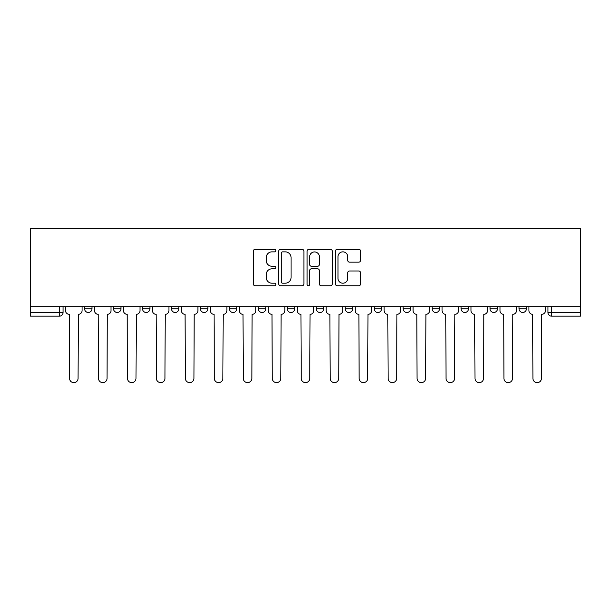 <?xml version="1.0" encoding="UTF-8"?>
<svg xmlns="http://www.w3.org/2000/svg" width="611" height="611" viewBox="0 0 611 611"><rect width="100%" height="100%" fill="white"/><g stroke="black" fill="none" stroke-linecap="round" stroke-linejoin="round"><path stroke-width="0.92" d="M275.798 250.586A1.275 1.275 0 0 0 274.522 249.311L255.161 249.311A1.825 1.825 0 0 0 253.336 251.136L253.336 283.932A1.825 1.825 0 0 0 255.161 285.757L274.522 285.757A1.275 1.275 0 0 0 275.798 284.482A1.275 1.275 0 0 0 274.522 283.206L272.017 283.206A5.835 5.835 0 0 1 266.182 277.371L266.182 274.645A5.835 5.835 0 0 1 272.017 268.809L274.522 268.809A1.275 1.275 0 0 0 275.798 267.534A1.275 1.275 0 0 0 274.522 266.259L272.017 266.259A5.835 5.835 0 0 1 266.182 260.431L266.182 257.697A5.835 5.835 0 0 1 272.017 251.862L274.522 251.862A1.275 1.275 0 0 0 275.798 250.586M403.153 306.707L403.153 308.746L410.577 308.746A3.712 3.712 0 0 1 406.865 312.465A3.712 3.712 0 0 1 403.153 308.746L403.153 306.707M316.269 306.707L316.269 308.746L323.693 308.746A3.712 3.712 0 0 1 319.981 312.465A3.712 3.712 0 0 1 316.269 308.746L316.269 306.707M258.346 306.707L258.346 308.746L265.77 308.746A3.712 3.712 0 0 1 262.058 312.465A3.712 3.712 0 0 1 258.346 308.746L258.346 306.707M229.385 306.707L229.385 308.746L236.808 308.746A3.712 3.712 0 0 1 233.096 312.465A3.712 3.712 0 0 1 229.385 308.746L229.385 306.707M171.462 306.707L171.462 308.746L178.886 308.746A3.712 3.712 0 0 1 175.174 312.465A3.712 3.712 0 0 1 171.462 308.746L171.462 306.707M358.756 262.157A1.825 1.825 0 0 0 360.582 260.339L360.582 251.136A1.825 1.825 0 0 0 358.756 249.311L337.257 249.311A1.825 1.825 0 0 0 335.431 251.136L335.431 283.932A1.825 1.825 0 0 0 337.257 285.757L358.756 285.757A1.825 1.825 0 0 0 360.582 283.932L360.582 272.819A1.825 1.825 0 0 0 358.756 270.994L349.553 270.994A1.825 1.825 0 0 0 347.735 272.819L347.735 278.333A4.873 4.873 0 0 1 342.855 283.206A4.873 4.873 0 0 1 337.982 278.333L337.982 256.735A4.873 4.873 0 0 1 342.855 251.862A4.873 4.873 0 0 1 347.735 256.735L347.735 260.339A1.825 1.825 0 0 0 349.553 262.157L358.756 262.157M580.45 306.707L30.55 306.707L30.55 228.361L580.45 228.361L580.45 316.177L551.672 316.177A3.712 3.712 0 0 1 547.96 312.465L580.45 312.465M303.904 251.136A1.825 1.825 0 0 0 302.086 249.311L280.579 249.311A1.825 1.825 0 0 0 278.761 251.136L278.761 283.932A1.825 1.825 0 0 0 280.579 285.757L302.086 285.757A1.825 1.825 0 0 0 303.904 283.932L303.904 251.136M308.914 249.311L330.421 249.311A1.825 1.825 0 0 1 332.239 251.136L332.239 283.932A1.825 1.825 0 0 1 330.421 285.757L321.218 285.757A1.825 1.825 0 0 1 319.393 283.932L319.393 270.635A1.825 1.825 0 0 0 317.575 268.809L311.465 268.809A1.825 1.825 0 0 0 309.647 270.635L309.647 284.482A1.275 1.275 0 0 1 308.372 285.757A1.275 1.275 0 0 1 307.096 284.482L307.096 251.136A1.825 1.825 0 0 1 308.914 249.311M547.96 306.707L547.96 312.465M63.04 306.707L63.04 312.465L63.04 306.707M59.328 306.707L59.328 316.177L30.55 316.177L30.55 312.465L63.04 312.465A3.712 3.712 0 0 1 59.328 316.177A3.712 3.712 0 0 0 63.04 312.465M30.55 306.707L30.55 312.465M526.422 306.707L526.422 308.746A3.712 3.712 0 0 1 522.711 312.465A3.712 3.712 0 0 1 518.999 308.746L526.422 308.746M518.999 306.707L518.999 308.746M497.461 306.707L497.461 308.746A3.712 3.712 0 0 1 493.749 312.465A3.712 3.712 0 0 1 490.037 308.746L497.461 308.746M490.037 306.707L490.037 308.746M468.5 306.707L468.5 308.746A3.712 3.712 0 0 1 464.788 312.465A3.712 3.712 0 0 1 461.076 308.746A3.712 3.712 0 0 0 464.788 312.465M461.076 306.707L461.076 308.746L468.5 308.746M439.538 306.707L439.538 308.746A3.712 3.712 0 0 1 435.826 312.465A3.712 3.712 0 0 1 432.114 308.746A3.712 3.712 0 0 0 435.826 312.465M432.114 306.707L432.114 308.746L439.538 308.746M410.577 306.707L410.577 308.746A3.712 3.712 0 0 1 406.865 312.465M381.615 306.707L381.615 308.746A3.712 3.712 0 0 1 377.904 312.465A3.712 3.712 0 0 1 374.192 308.746L381.615 308.746M374.192 306.707L374.192 308.746M352.654 306.707L352.654 308.746A3.712 3.712 0 0 1 348.942 312.465A3.712 3.712 0 0 1 345.23 308.746L352.654 308.746L352.654 306.707M345.23 306.707L345.23 308.746M323.693 306.707L323.693 308.746M294.731 306.707L294.731 308.746A3.712 3.712 0 0 1 291.019 312.465A3.712 3.712 0 0 1 287.307 308.746L294.731 308.746L294.731 306.707M287.307 306.707L287.307 308.746M265.77 306.707L265.77 308.746L265.77 306.707M236.808 308.746L236.808 306.707L236.808 308.746A3.712 3.712 0 0 1 233.096 312.465M207.847 306.707L207.847 308.746A3.712 3.712 0 0 1 204.135 312.465A3.712 3.712 0 0 1 200.423 308.746A3.712 3.712 0 0 0 204.135 312.465A3.712 3.712 0 0 0 207.847 308.746L207.847 306.707M200.423 306.707L200.423 308.746L207.847 308.746M178.886 306.707L178.886 308.746M149.924 306.707L149.924 308.746A3.712 3.712 0 0 1 146.212 312.465A3.712 3.712 0 0 1 142.5 308.746A3.712 3.712 0 0 0 146.212 312.465A3.712 3.712 0 0 0 149.924 308.746L142.5 308.746L142.5 306.707M113.539 306.707L113.539 308.746L120.963 308.746L120.963 306.707L120.963 308.746A3.712 3.712 0 0 1 117.251 312.465A3.712 3.712 0 0 1 113.539 308.746A3.712 3.712 0 0 0 117.251 312.465M84.578 306.707L84.578 308.746L92.001 308.746L92.001 306.707L92.001 308.746A3.712 3.712 0 0 1 88.29 312.465A3.712 3.712 0 0 1 84.578 308.746A3.712 3.712 0 0 0 88.29 312.465M282.588 251.862A1.275 1.275 0 0 0 281.312 253.137L281.312 281.931A1.275 1.275 0 0 0 282.588 283.206L285.23 283.206A5.835 5.835 0 0 0 291.057 277.371L291.057 257.697A5.835 5.835 0 0 0 285.23 251.862L282.588 251.862M319.393 256.826A4.873 4.873 0 0 0 314.52 251.953A4.873 4.873 0 0 0 309.647 256.826L309.647 264.433A1.825 1.825 0 0 0 311.465 266.259L317.575 266.259A1.825 1.825 0 0 0 319.393 264.433L319.393 256.826M65.545 306.707L65.545 310.602A3.712 3.712 0 0 0 69.257 314.321L69.539 378.369A4.269 4.269 0 0 0 73.809 382.639A4.269 4.269 0 0 0 78.078 378.369L78.353 314.321A3.712 3.712 0 0 0 82.065 310.602L82.065 306.707M94.506 306.707L94.506 310.602A3.712 3.712 0 0 0 98.218 314.321L98.501 378.369A4.269 4.269 0 0 0 102.77 382.639A4.269 4.269 0 0 0 107.04 378.369L107.315 314.321A3.712 3.712 0 0 0 111.026 310.602L111.026 306.707M123.468 306.707L123.468 310.602A3.712 3.712 0 0 0 127.18 314.321L127.462 378.369A4.269 4.269 0 0 0 131.732 382.639A4.269 4.269 0 0 0 136.001 378.369L136.276 314.321A3.712 3.712 0 0 0 139.995 310.602L139.995 306.707M152.429 306.707L152.429 310.602A3.712 3.712 0 0 0 156.141 314.321L156.424 378.369A4.269 4.269 0 0 0 160.693 382.639A4.269 4.269 0 0 0 164.962 378.369L165.237 314.321A3.712 3.712 0 0 0 168.957 310.602L168.957 306.707M181.391 306.707L181.391 310.602A3.712 3.712 0 0 0 185.102 314.321L185.385 378.369A4.269 4.269 0 0 0 189.654 382.639A4.269 4.269 0 0 0 193.924 378.369L194.199 314.321A3.712 3.712 0 0 0 197.918 310.602L197.918 306.707M210.352 306.707L210.352 310.602A3.712 3.712 0 0 0 214.064 314.321L214.346 378.369A4.269 4.269 0 0 0 218.616 382.639A4.269 4.269 0 0 0 222.885 378.369L223.16 314.321A3.712 3.712 0 0 0 226.88 310.602L226.88 306.707M239.313 306.707L239.313 310.602A3.712 3.712 0 0 0 243.025 314.321L243.308 378.369A4.269 4.269 0 0 0 247.577 382.639A4.269 4.269 0 0 0 251.847 378.369L252.122 314.321A3.712 3.712 0 0 0 255.841 310.602L255.841 306.707M268.275 306.707L268.275 310.602A3.712 3.712 0 0 0 271.987 314.321L272.269 378.369A4.269 4.269 0 0 0 276.539 382.639A4.269 4.269 0 0 0 280.808 378.369L281.091 314.321A3.712 3.712 0 0 0 284.802 310.602L284.802 306.707M297.236 306.707L297.236 310.602A3.712 3.712 0 0 0 300.948 314.321L301.231 378.369A4.269 4.269 0 0 0 305.5 382.639A4.269 4.269 0 0 0 309.769 378.369L310.052 314.321A3.712 3.712 0 0 0 313.764 310.602L313.764 306.707M326.198 306.707L326.198 310.602A3.712 3.712 0 0 0 329.909 314.321L330.192 378.369A4.269 4.269 0 0 0 334.461 382.639A4.269 4.269 0 0 0 338.731 378.369L339.013 314.321A3.712 3.712 0 0 0 342.725 310.602L342.725 306.707M355.159 306.707L355.159 310.602A3.712 3.712 0 0 0 358.878 314.321L359.153 378.369A4.269 4.269 0 0 0 363.423 382.639A4.269 4.269 0 0 0 367.692 378.369L367.975 314.321A3.712 3.712 0 0 0 371.687 310.602L371.687 306.707M384.12 306.707L384.12 310.602A3.712 3.712 0 0 0 387.84 314.321L388.115 378.369A4.269 4.269 0 0 0 392.384 382.639A4.269 4.269 0 0 0 396.654 378.369L396.936 314.321A3.712 3.712 0 0 0 400.648 310.602L400.648 306.707M413.082 306.707L413.082 310.602A3.712 3.712 0 0 0 416.801 314.321L417.076 378.369A4.269 4.269 0 0 0 421.346 382.639A4.269 4.269 0 0 0 425.615 378.369L425.898 314.321A3.712 3.712 0 0 0 429.609 310.602L429.609 306.707M442.043 306.707L442.043 310.602A3.712 3.712 0 0 0 445.763 314.321L446.038 378.369A4.269 4.269 0 0 0 450.307 382.639A4.269 4.269 0 0 0 454.576 378.369L454.859 314.321A3.712 3.712 0 0 0 458.571 310.602L458.571 306.707M471.005 306.707L471.005 310.602A3.712 3.712 0 0 0 474.724 314.321L474.999 378.369A4.269 4.269 0 0 0 479.268 382.639A4.269 4.269 0 0 0 483.538 378.369L483.82 314.321A3.712 3.712 0 0 0 487.532 310.602L487.532 306.707M499.974 306.707L499.974 310.602A3.712 3.712 0 0 0 503.685 314.321L503.96 378.369A4.269 4.269 0 0 0 508.23 382.639A4.269 4.269 0 0 0 512.499 378.369L512.782 314.321A3.712 3.712 0 0 0 516.494 310.602L516.494 306.707M528.935 306.707L528.935 310.602A3.712 3.712 0 0 0 532.647 314.321L532.922 378.369A4.269 4.269 0 0 0 537.191 382.639A4.269 4.269 0 0 0 541.461 378.369L541.743 314.321A3.712 3.712 0 0 0 545.455 310.602L545.455 306.707M551.672 306.707L551.672 316.177"/></g></svg>
